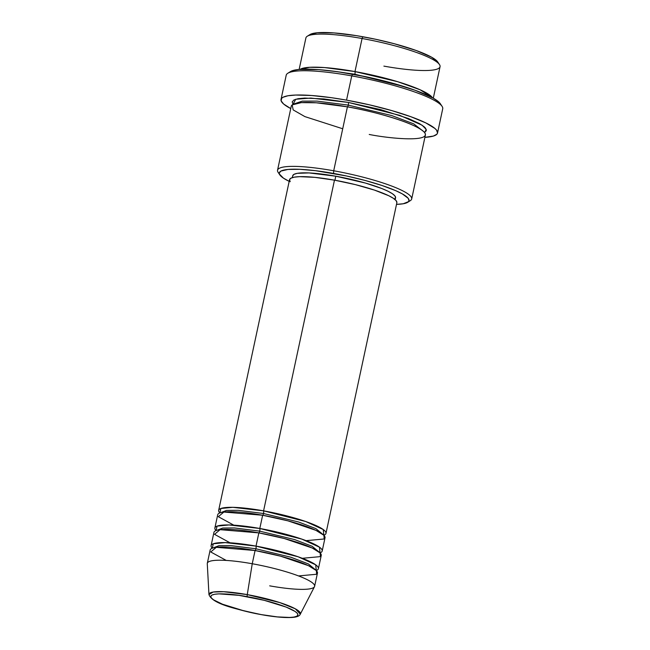 <?xml version="1.0" encoding="UTF-8"?>
<svg xmlns="http://www.w3.org/2000/svg" width="650" height="650" viewBox="0 0 650 650"><rect width="100%" height="100%" fill="white"/><g stroke="black" fill="none" stroke-linecap="round" stroke-linejoin="round"><path stroke-width="0.97" d="M247.268 596.692C259.561 598.593 291.525 606.637 297.359 613.381C302.014 619.905 274.3 617.24 261.43 614.624A2.283 0.447 100.2 0 0 261.503 614.673A2.283 0.447 -79.8 0 1 261.43 614.624L244.432 610.992L222.528 604.224L213.549 599.836L211.339 597.943L210.787 596.342L211.908 595.099L214.654 594.262L218.928 593.864L239.013 595.359L264.266 600.332L286.171 607.092L295.149 611.479L297.359 613.381L297.911 614.981L296.79 616.224L294.044 617.061L289.77 617.459L277.355 616.899L261.43 614.624C249.137 612.731 217.173 604.687 211.339 597.943C206.684 591.411 234.406 594.076 247.268 596.692A2.283 0.447 -79.8 0 1 247.268 594.612A2.283 0.447 100.2 0 0 247.268 596.692M314.624 586.3L317.46 573.072A54.884 9.149 -167.9 0 0 255.076 550.526L252.241 563.745A54.884 9.149 -167.9 0 1 314.486 586.69L300.3 614.161L295.352 608.831L279.801 602.591L247.268 594.612A46.759 7.8 12.1 0 1 300.3 614.161C299.536 616.151 296.506 617.264 291.192 617.5C283.822 617.817 273.918 616.874 261.503 614.673C236.632 609.229 212.509 604.199 208.959 594.579A46.759 7.8 12.1 0 1 247.268 594.612L252.241 563.745L247.268 594.612L223.649 591.711L213.192 592.036L208.959 594.579L207.277 563.712A54.884 9.149 -167.9 0 1 252.241 563.745A54.884 9.149 12.1 0 1 314.624 586.3A54.884 9.149 12.1 0 1 269.693 585.845M219.83 512.939L220.878 508.495L232.806 507.325L263.583 510.843A2.283 0.447 -79.8 0 1 263.477 513.508L238.241 510.307L226.557 510.404L220.545 512.696L226.557 510.404L238.241 510.307L263.477 513.508A2.283 0.447 -79.8 0 1 262.787 515.271A2.283 0.447 100.2 0 0 263.477 513.508L298.431 521.95L315.908 528.637L323.294 534.722L315.908 528.637L298.431 521.95L263.477 513.508A2.283 0.447 100.2 0 0 263.583 510.843A54.884 9.149 12.1 0 1 325.967 533.39A54.884 9.149 12.1 0 1 323.846 535.242L323.261 529.539L305.679 521.503L263.583 510.843L334.474 180.156L263.583 510.843A54.884 9.149 12.1 0 0 218.652 510.38A54.884 9.149 12.1 0 0 219.83 512.939M306.093 540.662L324.163 538.988L323.936 535.332L315.973 530.376L287.966 520.853L262.641 515.247L259.805 528.474L262.641 515.247A54.884 9.149 -167.9 0 0 217.701 514.792L214.866 528.019A54.884 9.149 12.1 0 0 216.052 530.579L217.092 526.126L229.019 524.964L259.805 528.474A54.884 9.149 12.1 0 1 322.189 551.029L325.024 537.802A54.884 9.149 -167.9 0 0 262.641 515.247L223.876 512.046L218.303 516.685L233.797 525.159M214.866 528.019A54.884 9.149 12.1 0 1 259.805 528.474A2.283 0.447 -79.8 0 1 259.691 531.139L234.463 527.946L222.779 528.044L216.759 530.335L222.779 528.044L234.463 527.946L259.691 531.139A2.283 0.447 -79.8 0 1 259.009 532.911A2.283 0.447 100.2 0 0 259.691 531.139L294.653 539.589L312.13 546.276L319.516 552.362L312.13 546.276L294.653 539.589L259.691 531.139A2.283 0.447 100.2 0 0 259.805 528.474L301.901 539.142L319.475 547.17L320.06 552.874A54.884 9.149 12.1 0 0 322.189 551.029M302.315 558.293L320.385 556.619L320.149 552.963L312.195 548.007L284.188 538.492L258.854 532.886L256.019 546.114L258.854 532.886A54.884 9.149 -167.9 0 0 213.923 532.431L211.088 545.659A54.884 9.149 12.1 0 0 212.266 548.21L213.314 543.766L225.241 542.604L256.019 546.114A54.884 9.149 12.1 0 1 318.411 568.661L321.246 555.433A54.884 9.149 -167.9 0 0 258.854 532.886L220.098 529.677L214.524 534.324L230.019 542.799M211.088 545.659A54.884 9.149 12.1 0 1 256.019 546.114A2.283 0.447 -79.8 0 1 255.913 548.779L230.677 545.577L219.001 545.675L212.981 547.966L219.001 545.675L230.677 545.577L255.913 548.779A2.283 0.447 -79.8 0 1 255.222 550.55A2.283 0.447 100.2 0 0 255.913 548.779L290.875 557.229L308.352 563.908L315.729 570.001L308.352 563.908L290.875 557.229L255.913 548.779A2.283 0.447 100.2 0 0 256.019 546.114L298.114 556.774L315.697 564.809L316.282 570.513A54.884 9.149 12.1 0 0 318.411 568.661M298.537 575.933L316.607 574.259L316.371 570.602L308.409 565.646L280.41 556.132L255.076 550.526A54.884 9.149 -167.9 0 0 210.145 550.062L207.309 563.29A54.884 9.149 12.1 0 1 252.241 563.745L255.076 550.526L216.312 547.316L210.746 551.964L226.232 560.43M439.489 64.594L437.751 61.977A66.316 11.058 -167.9 0 0 362.903 36.758L362.066 38.504A68.599 11.44 12.1 0 1 439.489 64.594A68.599 11.44 12.1 0 1 383.882 66.121M407.664 202.321L410.329 200.647A68.599 11.44 -167.9 0 0 333.71 170.779L333.604 173.444A66.316 11.058 12.1 0 1 407.664 202.321A66.316 11.058 12.1 0 1 396.508 204.368L403.236 203.759L408.468 201.662L408.996 200.663L408.168 198.282L402.35 193.911L395.639 190.629L381.964 185.477L365.024 180.432L346.296 175.939L315.477 170.682L299.812 169.309L287.974 169.439L280.963 171.064L279.305 172.916L279.402 174.046L283.416 178.124L289.185 181.358A66.316 11.058 12.1 0 1 279.849 174.915A66.316 11.058 12.1 0 1 333.604 173.444L333.71 170.779A68.599 11.44 12.1 0 1 411.694 198.965A68.599 11.44 12.1 0 1 408.663 201.419M437.531 133.023L442.723 108.769A80.031 13.349 -167.9 0 0 351.748 75.888A80.031 13.349 12.1 0 1 442.073 106.324L440.326 103.707A77.748 12.968 -167.9 0 0 352.584 74.141L351.748 75.888L346.548 100.132A80.031 13.349 12.1 0 1 437.531 133.023A80.031 13.349 12.1 0 1 424.905 137.345L433.412 136.069L436.906 134.192L437.531 132.99L436.54 130.114L434.915 128.464L425.782 122.891L410.922 116.74L391.617 110.557L369.525 104.853L346.548 100.132L351.748 75.888A80.031 13.349 -167.9 0 0 286.211 75.213L281.019 99.466A80.031 13.349 12.1 0 1 346.548 100.132L331.719 97.736L311.626 95.501L295.636 95.046L287.958 95.761L283.018 97.264L281.637 98.296L281.133 100.864L283.627 104.024L290.753 108.582A80.031 13.349 12.1 0 1 281.019 99.466M300.113 69.363L309.627 67.291L324.464 67.559L354.981 71.573A2.283 0.447 -79.8 0 1 354.876 74.238L329.891 70.728L354.876 74.238A2.283 0.447 -79.8 0 1 354.803 74.547A2.283 0.447 100.2 0 0 354.876 74.238L404.731 86.775L354.876 74.238A2.283 0.447 100.2 0 0 354.981 71.573A68.599 11.44 12.1 0 1 432.453 97.736L420.168 89.797L397.719 81.713L354.981 71.573L362.066 38.504L354.981 71.573A68.599 11.44 12.1 0 0 300.113 69.363M294.279 103.821L302.266 101.132L316.932 101.099L348.254 105.097A2.283 0.447 -79.8 0 1 347.571 106.868A2.283 0.447 100.2 0 0 348.254 105.097L316.932 101.099L302.266 101.132L294.279 103.821M411.694 198.965L425.401 135.029A68.599 11.44 -167.9 0 0 347.417 106.844L316.274 102.789L301.308 102.619L292.167 104.91L293.191 109.915L304.891 116.61L342.721 128.773M293.036 104.349L295.709 99.255L310.822 98.069L348.368 102.432A2.283 0.447 -79.8 0 1 348.254 105.097A2.283 0.447 100.2 0 0 348.368 102.432L380.868 109.671L408.281 118.454L419.477 123.606L424.109 126.718L425.498 128.131L426.351 130.593L424.564 132.543L426.27 129.48L422.077 125.19L399.766 115.351L348.368 102.432L323.854 98.938L304.728 98.077L298.147 98.686L293.914 99.978L292.191 101.896L293.044 104.358M325.967 533.39L396.866 202.702A54.884 9.149 -167.9 0 0 334.474 180.156L355.42 184.632L374.498 190.109L388.814 195.756L393.461 198.372L396.183 200.704L396.866 202.678M335.782 176.207L334.921 180.237L335.782 176.207L365.406 183.048L381.721 188.484L387.855 191.157L392.316 193.659L394.924 195.902L395.574 197.795A52.593 8.775 -167.9 0 0 335.782 176.207A52.593 8.775 -167.9 0 0 292.719 175.768L294.036 174.322L297.286 173.331L308.986 172.924L335.782 176.207M369.233 134.461C389.041 138.491 431.722 142.594 424.556 132.535C415.577 122.159 366.356 109.769 347.417 106.844L333.71 170.779L347.417 106.844A68.599 11.44 -167.9 0 0 291.249 106.275L277.542 170.202A68.599 11.44 12.1 0 1 333.71 170.779A68.599 11.44 -167.9 0 0 278.102 172.307L279.849 174.915M433.298 98.199L440.058 66.69A68.599 11.44 -167.9 0 0 362.066 38.504A68.599 11.44 -167.9 0 0 305.898 37.928L299.146 69.444M309.936 34.58L307.271 36.246A68.599 11.44 12.1 0 1 362.066 38.504L362.903 36.758A66.316 11.058 -167.9 0 0 309.936 34.58L317.273 32.76L333.97 32.922L356.679 35.693L375.602 39.26L394.331 43.753L416.252 50.521L431.649 57.224L437.759 61.994M290.477 71.581L287.812 73.255A80.031 13.349 12.1 0 1 351.748 75.888L352.584 74.141A77.748 12.968 -167.9 0 0 290.477 71.581L292.923 70.533L299.081 69.453L318.662 69.639L338.179 71.809L367.461 77.066L389.423 82.339L415.123 90.277L433.176 98.134L438.425 101.66L440.334 103.724M279.305 173.68A68.599 11.44 12.1 0 1 277.542 170.202M395.176 199.664L395.574 197.811L394.257 199.257M290.217 181.691L289.534 179.717L290.916 178.189L294.304 177.157L299.569 176.662L314.868 177.352L334.474 180.156A54.884 9.149 -167.9 0 0 289.543 179.692L218.652 510.38M423.646 131.56L413.733 123.866L391.739 115.57L348.254 105.097L391.739 115.57L413.733 123.866L423.646 131.56M292.719 175.768L292.321 177.621"/></g></svg>
